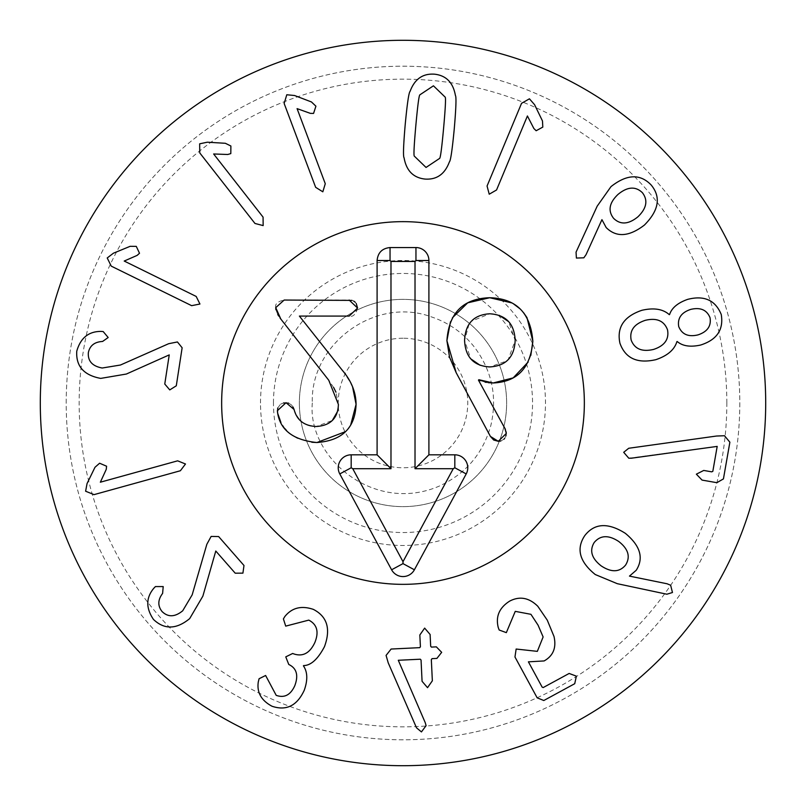 <?xml version="1.0" encoding="UTF-8"?>
<svg xmlns="http://www.w3.org/2000/svg" width="806" height="806" viewBox="0 0 806 806"><rect width="100%" height="100%" fill="white"/><g stroke="black" fill="none" stroke-linecap="round" stroke-linejoin="round"><path stroke-width="0.6" stroke-dasharray="4.03 3.02" d="M299.369 403A103.631 103.631 0 0 0 454.816 492.748A103.631 103.631 0 0 0 454.816 313.252A103.631 103.631 0 0 0 299.369 403A103.631 103.631 0 0 1 454.816 313.252A103.631 103.631 0 0 1 454.816 492.748A103.631 103.631 0 0 1 299.369 403A103.631 103.631 0 0 0 403 506.631A103.631 103.631 0 0 0 506.631 403A103.631 103.631 0 0 0 403 299.369A103.631 103.631 0 0 0 313.252 454.816A103.631 103.631 0 0 0 492.748 454.816A103.631 103.631 0 0 0 403 299.369A103.631 103.631 0 0 0 299.369 403M273.466 403A129.534 129.534 0 0 1 467.772 290.815A129.534 129.534 0 0 1 467.772 515.185A129.534 129.534 0 0 1 273.466 403M726.841 403A323.841 323.841 0 0 0 241.085 122.542A323.841 323.841 0 0 0 241.085 683.458A323.841 323.841 0 0 0 726.841 403M177.431 341.956L168.656 343.709L120.467 365.017L102.191 368.02C92.337 366.176 87.723 361.058 88.348 352.685C89.788 345.643 94.534 341.895 102.574 341.462L108.175 337.523L103.188 331.558L100.911 331.407C88.549 331.417 80.499 338.016 76.761 351.204C75.835 366.176 83.814 375.233 100.7 378.397L126.381 374.034L169.24 354.902L164.767 384.029L169.764 389.903L176.292 385.802L182.136 347.779L177.431 341.956M196.18 296.437L124.215 261.043L137.131 255.391L139.509 253.255L136.285 246.374L130.129 246.324L113.414 253.205L107.218 257.97L111.248 266.131L191.637 305.665L199.938 304.023L196.18 296.437M263.068 217.126L213.64 153.976L227.735 154.49L230.808 153.603L230.889 146.007L225.368 143.287L207.323 142.209L199.666 143.811L199.757 152.908L254.968 223.464L263.159 225.589L263.068 217.126M325.271 183.708L297.082 108.629L310.37 113.364L313.564 113.424L315.922 106.201L311.469 101.959L294.583 95.521L286.795 94.755L284.145 103.46L315.65 187.324L322.823 191.808L325.271 183.708M637.899 216.824C646.674 208.331 648.175 200.301 642.412 192.715C635.551 186.075 627.411 186.639 618.011 194.417C609.225 202.79 607.744 210.759 613.578 218.315C620.368 224.975 628.478 224.481 637.899 216.824M583.836 257.809L586.063 254.646L601.941 219.655L606.162 227.544C616.298 237.669 629.053 236.843 644.417 225.055C658.925 210.416 661.162 197.057 651.137 184.967C640.196 173.582 626.806 174.136 610.978 186.639L597.206 206.135L576.048 252.157L576.401 258.061L583.836 257.809M698.036 334.873C707.426 331.729 711.416 326.007 710.026 317.695C706.852 309.897 700.444 307.126 690.802 309.373C681.372 312.466 677.342 318.199 678.723 326.571C681.947 334.43 688.384 337.2 698.036 334.873M667.499 329.755C664.053 320.758 656.658 317.614 645.294 320.325C634.08 324.022 629.365 330.601 631.158 340.061C634.584 348.988 642.05 352.111 653.555 349.431C664.638 345.774 669.292 339.215 667.499 329.755M655.842 359.678C667.439 355.778 674.471 349.744 676.919 341.583L677.201 341.502C682.551 346.117 690.359 347.295 700.605 345.039C716.887 339.87 723.768 329.694 721.249 314.521C715.396 300.164 704.202 295.117 687.659 299.369C677.755 302.865 671.73 307.932 669.564 314.572L669.282 314.652C662.915 308.99 653.767 307.539 641.838 310.31C623.904 316.415 616.61 327.397 619.935 343.245C625.385 358.378 637.355 363.859 655.842 359.678M628.791 458.221L717.189 446.403L712.826 471.339L711.728 471.842L703.739 470.442L696.364 474.17L702.056 480.094L716.856 482.683L723.435 478.915L729.873 442.202L724.483 435.734L716.494 436.036L628.72 448.267L623.703 452.307L628.791 458.221M177.642 460.831L100.347 482.21L106.241 469.394L106.594 466.221L99.612 463.228L94.987 467.279L87.068 483.529L85.607 491.217L94.04 494.632L180.383 470.744L185.491 463.994L177.642 460.831M211.142 536.423L206.85 544.272L192.16 594.878L182.7 610.787C174.952 617.144 168.061 617.386 162.056 611.532C157.593 605.89 157.775 599.845 162.611 593.418L163.205 586.587L155.427 586.567L153.845 588.219C145.906 597.689 145.775 608.097 153.472 619.441C164.333 629.778 176.403 629.506 189.682 618.605L202.87 596.138L215.786 551.022L235.211 573.187L242.918 573.137L243.986 565.5L218.638 536.564L211.142 536.423M284.85 616.519L283.41 618.907L285.717 626.121L308.779 620.116C317.08 624.428 319.116 631.884 314.874 642.473C309.816 653.283 302.663 657.051 293.424 653.777L292.689 653.465L285.767 656.87L288.77 664.476C296.638 668.214 298.653 675.267 294.825 685.634C290.593 695.014 284.387 698.248 276.206 695.346L265.617 675.488L259.089 678.733L258.303 681.836C256.701 692.364 261.265 700.495 272.005 706.237C286.311 711.093 297.051 705.774 304.245 690.279C307.862 680.062 307.59 671.932 303.429 665.867L303.55 665.595C310.884 665.524 317.856 659.207 324.475 646.654C330.954 628.962 327.246 616.54 313.343 609.376C301.404 605.356 291.913 607.734 284.85 616.519M391.112 649.042L386.074 655.419L388.22 662.834L416.5 727.798L421.447 731.919L426.092 725.652L425.266 722.73L398.295 660.275L420.319 659.207L421.054 660.064L422.072 681.302L427.533 687.669L432.348 680.808L431.321 659.57L432.066 658.643L436.912 658.411L441.668 652.336L436.348 646.855L431.411 647.097L430.676 646.241L430.112 634.483L424.651 628.116L419.835 634.977L420.41 646.734L419.755 647.651L391.112 649.042M498.239 627.471L499.176 630.01L506.339 632.639L515.256 611.361L530.932 614.313L538.076 625.184L543.123 636.952L537.34 651.359L516.152 649.032L514.963 656.991L537.159 697.825L543.798 700.515L574.728 683.7L576.371 676.163L569.157 673.453L543.184 687.568L542.146 687.115L528.404 661.837L544.131 660.94C553.269 655.822 556.563 647.661 553.994 636.448L547.284 620.177L537.824 606.293C529.038 597.639 519.658 595.916 509.684 601.105C499.337 607.674 495.519 616.459 498.239 627.471M625.607 565.046C630.645 556.855 628.368 549.007 618.776 541.511C608.58 534.801 600.399 535.124 594.213 542.488C589.277 550.589 591.614 558.407 601.236 565.923C611.401 572.623 619.522 572.331 625.607 565.046M595.281 574.547L617.325 583.695L666.864 594.213L672.466 592.521L670.642 585.237L667.066 583.766L629.466 576.109L636.236 570.255C643.974 558.074 640.347 545.773 625.375 533.35C607.966 522.338 594.415 523.114 584.733 535.678C575.998 548.846 579.514 561.802 595.281 574.547M496.556 189.974L527.416 115.963L533.864 128.507L536.151 130.743L542.811 127.096L542.478 120.96L534.58 104.699L529.431 98.806L521.542 103.329L487.066 186.015L489.222 194.206L496.556 189.974M443.632 127.832C445.446 107.611 445.94 97.365 445.124 97.093L433.437 85.809L419.916 94.806C419.06 94.927 417.71 105.102 415.856 125.313C414.032 145.644 413.538 155.921 414.355 156.163L426.042 167.446L439.562 158.439C440.408 158.359 441.769 148.153 443.632 127.832M449.375 161.915C450.614 160.928 452.247 149.886 454.262 128.799C456.065 107.792 456.438 96.67 455.4 95.44C453.123 82.555 446.161 75.472 434.494 74.182C422.787 73.356 414.657 79.069 410.103 91.33C408.864 92.358 407.232 103.37 405.227 124.356C403.413 145.463 403.03 156.616 404.078 157.805C406.355 170.691 413.317 177.773 424.984 179.063C436.691 179.889 444.821 174.177 449.375 161.915M221.65 403A181.35 181.35 0 0 0 493.675 560.049A181.35 181.35 0 0 0 493.675 245.951A181.35 181.35 0 0 0 221.65 403M739.797 403A336.797 336.797 0 0 1 403 739.797A336.797 336.797 0 0 1 66.203 403A336.797 336.797 0 0 1 403 66.203A336.797 336.797 0 0 1 739.797 403M66.203 403A336.797 336.797 0 0 1 571.394 111.329A336.797 336.797 0 0 1 571.394 694.671A336.797 336.797 0 0 1 66.203 403M765.7 403A362.7 362.7 0 0 0 403 40.3A362.7 362.7 0 0 0 40.3 403A362.7 362.7 0 0 0 403 765.7A362.7 362.7 0 0 0 765.7 403M275.733 307.65C274.846 303.963 277.657 301.434 284.155 300.044L349.149 300.044M280.135 318.169L278.664 315.992M277.768 314.511L275.924 309.806M333.634 387.474L328.757 380.261L280.891 319.206M337.392 411.695L338.409 404.461L335.961 392.159M294.079 409.488C298.421 421.286 305.847 426.948 316.385 426.485L332.324 420.48M288.608 403.141L291.339 404.834M291.591 405.086L293.041 407.04M277.738 408.017L280.377 404.34M280.669 404.138L283.591 402.94M277.637 413.146L277.496 412.279M311.801 442.262L297.213 438.313M297.132 438.273L291.117 434.585L286.523 430.475M285.052 428.772L280.881 422.354M350.67 425.084L345.613 431.583M343.175 371.365L351.023 383.444M357.582 308.063C355.668 314.582 352.857 317.262 349.149 316.083L299.389 316.083L342.349 370.337M352.021 300.396L353.723 301.091M355.265 302.28L356.232 303.489M505.402 429.326L505.966 430.827M505.987 430.908L506.218 432.076M478.855 379.717L478.452 380.12L504.828 428.248M488.144 382.679L486.34 382.397M485.111 382.145L480.759 380.734M530.811 355.436L528.192 361.995M469.021 324.274L464.578 340.424L470.795 358.861M480.144 365.32L489.736 366.932L506.873 360.917L508.223 359.587L515.165 340.424L508.677 321.675M511.76 302.895L513.583 303.933M519.981 308.789L523.618 312.738M450.463 321.836L452.468 317.725M490.411 436.409L456.156 372.644M505.946 435.865L504.657 438.414M503.941 439.199L500.838 440.973M499.337 315.368L489.736 313.776L471.45 321.181L470.17 322.682M403 338.228A64.772 64.772 0 0 0 346.912 435.381A64.772 64.772 0 0 0 459.088 435.381A64.772 64.772 0 0 0 403 338.228M584.35 403A181.35 181.35 0 0 1 312.325 560.049A181.35 181.35 0 0 1 312.325 245.951A181.35 181.35 0 0 1 584.35 403M260.509 403A142.491 142.491 0 0 1 474.24 279.601A142.491 142.491 0 0 1 474.24 526.399A142.491 142.491 0 0 1 260.509 403M312.325 403C307.288 456.881 373.46 514.369 439.008 486.22C465.636 473.978 482.905 453.758 490.824 425.548C497.473 397.015 492.083 370.972 474.643 347.426C463.178 332.838 448.63 322.612 431.019 316.758C375.334 296.296 310.058 343.719 312.325 403"/><path stroke-width="1.21" d="M168.656 343.709L177.431 341.956L182.136 347.779L176.292 385.802L169.764 389.903L164.767 384.029L169.24 354.902L126.381 374.034L100.7 378.397C83.814 375.233 75.835 366.176 76.761 351.204C80.499 338.016 88.549 331.417 100.911 331.407L103.188 331.558L108.175 337.523L102.574 341.462C94.534 341.895 89.788 345.643 88.348 352.685C87.723 361.058 92.337 366.176 102.191 368.02L120.467 365.017L168.656 343.709M124.215 261.043L196.18 296.437L199.938 304.023L191.637 305.665L111.248 266.131L107.218 257.97L113.414 253.205L130.129 246.324L136.285 246.374L139.509 253.255L137.131 255.391L124.215 261.043M213.64 153.976L263.068 217.126L263.159 225.589L254.968 223.464L199.757 152.908L199.666 143.811L207.323 142.209L225.368 143.287L230.889 146.007L230.808 153.603L227.735 154.49L213.64 153.976M297.082 108.629L325.271 183.708L322.823 191.808L315.65 187.324L284.145 103.46L286.795 94.755L294.583 95.521L311.469 101.959L315.922 106.201L313.564 113.424L310.37 113.364L297.082 108.629M637.899 216.824C646.674 208.331 648.175 200.301 642.412 192.715C635.551 186.075 627.411 186.639 618.011 194.417C609.225 202.79 607.744 210.759 613.578 218.315C620.368 224.975 628.478 224.481 637.899 216.824M586.063 254.646L583.836 257.809L576.401 258.061L576.048 252.157L597.206 206.135L610.978 186.639C626.806 174.136 640.196 173.582 651.137 184.967C661.162 197.057 658.925 210.416 644.417 225.055C629.053 236.843 616.298 237.669 606.162 227.544L601.941 219.655L586.063 254.646M698.036 334.873C707.426 331.729 711.416 326.007 710.026 317.695C706.852 309.897 700.444 307.126 690.802 309.373C681.372 312.466 677.342 318.199 678.723 326.571C681.947 334.43 688.384 337.2 698.036 334.873M667.499 329.755C664.053 320.758 656.658 317.614 645.294 320.325C634.08 324.022 629.365 330.601 631.158 340.061C634.584 348.988 642.05 352.111 653.555 349.431C664.638 345.774 669.292 339.215 667.499 329.755M676.919 341.583C674.471 349.744 667.439 355.778 655.842 359.678C637.355 363.859 625.385 358.378 619.935 343.245C616.61 327.397 623.904 316.415 641.838 310.31C653.767 307.539 662.915 308.99 669.282 314.652L669.564 314.572C671.73 307.932 677.755 302.865 687.659 299.369C704.202 295.117 715.396 300.164 721.249 314.521C723.768 329.694 716.887 339.87 700.605 345.039C690.359 347.295 682.551 346.117 677.201 341.502L676.919 341.583M631.501 458.191L628.791 458.221L623.703 452.307L628.72 448.267L716.494 436.036L724.483 435.734L729.873 442.202L723.435 478.915L716.856 482.683L702.056 480.094L696.364 474.17L703.739 470.442L711.728 471.842L712.826 471.339L717.189 446.403L631.501 458.191M100.347 482.21L177.642 460.831L185.491 463.994L180.383 470.744L94.04 494.632L85.607 491.217L87.068 483.529L94.987 467.279L99.612 463.228L106.594 466.221L106.241 469.394L100.347 482.21M206.85 544.272L211.142 536.423L218.638 536.564L243.986 565.5L242.918 573.137L235.211 573.187L215.786 551.022L202.87 596.138L189.682 618.605C176.403 629.506 164.333 629.778 153.472 619.441C145.775 608.097 145.906 597.689 153.845 588.219L155.427 586.567L163.205 586.587L162.611 593.418C157.775 599.845 157.593 605.89 162.056 611.532C168.061 617.386 174.952 617.144 182.7 610.787L192.16 594.878L206.85 544.272M283.41 618.907L284.85 616.519C291.913 607.734 301.404 605.356 313.343 609.376C327.246 616.54 330.954 628.962 324.475 646.654C317.856 659.207 310.884 665.524 303.55 665.595L303.429 665.867C307.59 671.932 307.862 680.062 304.245 690.279C297.051 705.774 286.311 711.093 272.005 706.237C261.265 700.495 256.701 692.364 258.303 681.836L259.089 678.733L265.617 675.488L276.206 695.346C284.387 698.248 290.593 695.014 294.825 685.634C298.653 675.267 296.638 668.214 288.77 664.476L285.767 656.87L292.689 653.465L293.424 653.777C302.663 657.051 309.816 653.283 314.874 642.473C319.116 631.884 317.08 624.428 308.779 620.116L285.717 626.121L283.41 618.907M386.074 655.419L391.112 649.042L419.755 647.651L420.41 646.734L419.835 634.977L424.651 628.116L430.112 634.483L430.676 646.241L431.411 647.097L436.348 646.855L441.668 652.336L436.912 658.411L432.066 658.643L431.321 659.57L432.348 680.808L427.533 687.669L422.072 681.302L421.054 660.064L420.319 659.207L398.295 660.275L425.266 722.73L426.092 725.652L421.447 731.919L416.5 727.798L388.22 662.834L386.074 655.419M499.176 630.01L498.239 627.471C495.519 616.459 499.337 607.674 509.684 601.105C519.658 595.916 529.038 597.639 537.824 606.293L547.284 620.177L553.994 636.448C556.563 647.661 553.269 655.822 544.131 660.94L528.404 661.837L542.146 687.115L543.184 687.568L569.157 673.453L576.371 676.163L574.728 683.7L543.798 700.515L537.159 697.825L514.963 656.991L516.152 649.032L537.34 651.359L543.123 636.952L538.076 625.184L530.932 614.313L515.256 611.361L506.339 632.639L499.176 630.01M625.607 565.046C630.645 556.855 628.368 549.007 618.776 541.511C608.58 534.801 600.399 535.124 594.213 542.488C589.277 550.589 591.614 558.407 601.236 565.923C611.401 572.623 619.522 572.331 625.607 565.046M617.325 583.695L595.281 574.547C579.514 561.802 575.998 548.846 584.733 535.678C594.415 523.114 607.966 522.338 625.375 533.35C640.347 545.773 643.974 558.074 636.236 570.255L629.466 576.109L667.066 583.766L670.642 585.237L672.466 592.521L666.864 594.213L617.325 583.695M527.416 115.963L496.556 189.974L489.222 194.206L487.066 186.015L521.542 103.329L529.431 98.806L534.58 104.699L542.478 120.96L542.811 127.096L536.151 130.743L533.864 128.507L527.416 115.963M443.632 127.832C445.446 107.611 445.94 97.365 445.124 97.093L433.437 85.809L419.916 94.806C419.06 94.927 417.71 105.102 415.856 125.313C414.032 145.644 413.538 155.921 414.355 156.163L426.042 167.446L439.562 158.439C440.408 158.359 441.769 148.153 443.632 127.832M454.262 128.799C452.247 149.886 450.614 160.928 449.375 161.915C444.821 174.177 436.691 179.889 424.984 179.063C413.317 177.773 406.355 170.691 404.078 157.805C403.03 156.616 403.413 145.463 405.227 124.356C407.232 103.37 408.864 92.358 410.103 91.33C414.657 79.069 422.787 73.356 434.494 74.182C446.161 75.472 453.123 82.555 455.4 95.44C456.438 96.67 456.065 107.792 454.262 128.799M765.7 403A362.7 362.7 0 0 1 221.65 717.108A362.7 362.7 0 0 1 221.65 88.892A362.7 362.7 0 0 1 765.7 403M221.65 403A181.35 181.35 0 0 1 493.675 245.951A181.35 181.35 0 0 1 493.675 560.049A181.35 181.35 0 0 1 221.65 403M293.041 407.04L294.079 409.488C296.89 420.319 304.325 425.991 316.385 426.485C330.52 425.578 337.865 418.233 338.409 404.461L328.757 380.261L280.135 318.169M278.664 315.992L277.768 314.511M275.924 309.806L275.733 307.65L284.155 300.044L352.021 300.396M335.961 392.159L333.634 387.474M332.324 420.48L337.392 411.695M283.591 402.94L288.608 403.141M277.496 412.279L277.738 408.017M280.881 422.354L277.637 413.146M345.613 431.583L316.929 442.524L311.801 442.262M286.523 430.475L285.052 428.772M351.023 383.444L352.544 386.719L356.081 404.32L350.67 425.084M356.232 303.489L357.582 308.063L349.149 316.083L299.389 316.083L343.175 371.365M353.723 301.091L355.194 302.21M342.349 370.337C351.366 380.845 355.95 392.179 356.081 404.32C355.174 427.936 342.127 440.67 316.929 442.524C293.928 440.207 280.881 430.646 277.768 413.841L277.365 410.717L286.059 402.688L294.079 409.488M280.891 319.206L275.733 307.65M349.149 300.044L357.582 308.063M480.759 380.734L478.452 380.12L505.402 429.326M506.218 432.076L505.946 435.865M504.828 428.248L506.319 433.416L498.299 441.305L493.675 440.016L490.411 436.409L456.156 372.644L449.557 357.209L446.907 340.696L450.463 321.836M528.192 361.995L513.19 377.883L493.131 382.981L488.144 382.679M486.34 382.397L485.111 382.145M527.003 317.685L532.837 341.24C530.56 367.999 517.331 381.913 493.131 382.981L478.855 379.717M452.468 317.725L467.712 302.824L489.736 297.726C516.283 298.512 530.65 313.02 532.837 341.24L530.811 355.436M464.578 340.424C465.354 357.149 473.737 365.984 489.736 366.932C505.916 365.984 514.389 357.149 515.165 340.424C514.389 323.649 505.916 314.773 489.736 313.776C473.737 314.773 465.354 323.649 464.578 340.424M470.795 358.861L480.144 365.32M456.156 372.644L446.907 340.696C448.892 312.859 463.168 298.542 489.736 297.726L511.76 302.895M513.583 303.933L519.981 308.789M523.618 312.738L526.882 317.473M500.838 440.973L498.299 441.305L490.411 436.409M504.657 438.414L503.941 439.199M470.17 322.682L469.021 324.274M508.677 321.675L499.337 315.368M390.044 247.553L415.956 247.553A12.956 12.956 0 0 1 428.903 260.509L428.903 454.816L454.816 454.816A12.956 12.956 0 0 1 466.211 473.928L414.395 569.782A12.956 12.956 0 0 1 391.605 569.782L339.789 473.928A12.956 12.956 0 0 1 351.184 454.816L377.097 454.816L377.097 260.509C377.863 252.651 382.185 248.329 390.044 247.553L390.044 260.509L390.981 261.436L390.981 468.699L352.746 468.699L403 561.671L453.254 468.699L415.019 468.699L415.019 261.436L390.981 261.436M377.097 454.816L390.981 468.699M339.789 473.928L351.184 467.772L352.746 468.699M391.605 569.782L403 563.626L403 561.671M466.211 473.928L454.816 467.772L453.254 468.699M428.903 454.816L415.019 468.699M428.903 260.509L415.956 260.509L415.019 261.436M584.35 403A181.35 181.35 0 0 1 312.325 560.049A181.35 181.35 0 0 1 312.325 245.951A181.35 181.35 0 0 1 584.35 403M377.097 260.509L390.044 260.509M351.184 454.816L351.184 467.772M414.395 569.782L403 563.626M454.816 454.816L454.816 467.772M415.956 247.553L415.956 260.509"/></g></svg>
